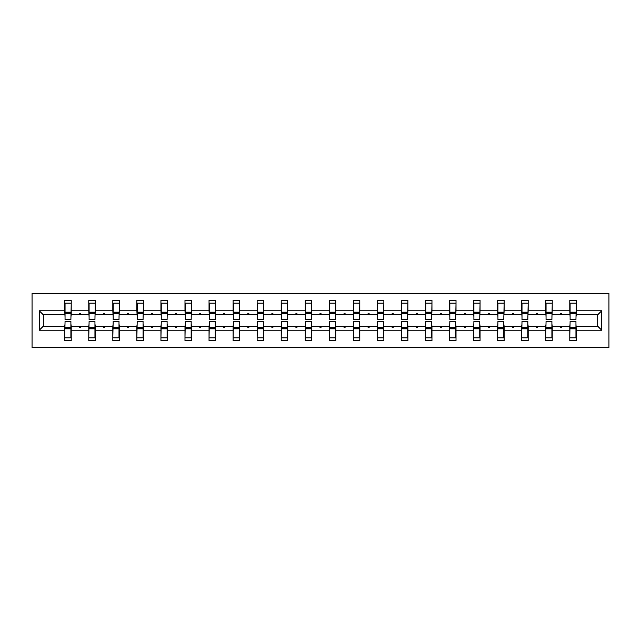 <?xml version="1.0" encoding="UTF-8"?>
<svg xmlns="http://www.w3.org/2000/svg" width="641" height="641" viewBox="0 0 641 641"><rect width="100%" height="100%" fill="white"/><g stroke="black" fill="none" stroke-linecap="round" stroke-linejoin="round"><path stroke-width="0.96" d="M32.05 347.478L608.95 347.478L608.95 293.522L32.05 293.522L32.05 347.478M570.097 323.889L569.793 326.205L552.213 326.205L551.909 323.889M601.707 330.211L597.692 326.205L597.692 314.795L601.707 310.789L601.707 330.211L576.267 330.211L576.267 340.539L569.793 340.539L569.793 326.205M597.692 314.795L576.267 314.795L576.267 300.461L569.793 300.461L569.793 310.789L552.213 310.789L551.909 317.111M570.097 317.111L569.793 310.789M546.052 323.889L545.739 326.205L528.168 326.205L527.855 323.889M569.793 330.211L552.213 330.211L552.213 340.539L545.739 340.539L545.739 326.205M552.213 310.789L552.213 300.461L545.739 300.461L545.739 310.789L528.168 310.789L527.855 317.111M546.052 317.111L545.739 310.789M521.998 323.889L521.694 326.205L504.114 326.205L503.81 323.889M545.739 330.211L528.168 330.211L528.168 340.539L521.694 340.539L521.694 326.205M528.168 310.789L528.168 300.461L521.694 300.461L521.694 310.789L504.114 310.789L503.81 317.111M521.998 317.111L521.694 310.789M497.945 323.889L497.64 326.205L480.061 326.205L479.756 323.889M521.694 330.211L504.114 330.211L504.114 340.539L497.64 340.539L497.64 326.205M504.114 310.789L504.114 300.461L497.64 300.461L497.64 310.789L480.061 310.789L479.756 317.111M497.945 317.111L497.64 310.789M473.899 323.889L473.587 326.205L456.015 326.205L455.703 323.889M497.64 330.211L480.061 330.211L480.061 340.539L473.587 340.539L473.587 326.205M480.061 310.789L480.061 300.461L473.587 300.461L473.587 310.789L456.015 310.789L455.703 317.111M473.899 317.111L473.587 310.789M449.846 323.889L449.541 326.205L431.962 326.205L431.657 323.889M473.587 330.211L456.015 330.211L456.015 340.539L449.541 340.539L449.541 326.205M456.015 310.789L456.015 300.461L449.541 300.461L449.541 310.789L431.962 310.789L431.657 317.111M449.846 317.111L449.541 310.789M425.8 323.889L425.488 326.205L407.916 326.205L407.604 323.889M449.541 330.211L431.962 330.211L431.962 340.539L425.488 340.539L425.488 326.205M431.962 310.789L431.962 300.461L425.488 300.461L425.488 310.789L407.916 310.789L407.604 317.111M425.8 317.111L425.488 310.789M401.747 323.889L401.442 326.205L383.863 326.205L383.558 323.889M425.488 330.211L407.916 330.211L407.916 340.539L401.442 340.539L401.442 326.205M407.916 310.789L407.916 300.461L401.442 300.461L401.442 310.789L383.863 310.789L383.558 317.111M401.747 317.111L401.442 310.789M377.693 323.889L377.389 326.205L359.809 326.205L359.505 323.889M401.442 330.211L383.863 330.211L383.863 340.539L377.389 340.539L377.389 326.205M383.863 310.789L383.863 300.461L377.389 300.461L377.389 310.789L359.809 310.789L359.505 317.111M377.693 317.111L377.389 310.789M353.648 323.889L353.335 326.205L335.764 326.205L335.451 323.889M377.389 330.211L359.809 330.211L359.809 340.539L353.335 340.539L353.335 326.205M359.809 310.789L359.809 300.461L353.335 300.461L353.335 310.789L335.764 310.789L335.451 317.111M353.648 317.111L353.335 310.789M329.594 323.889L329.29 326.205L311.71 326.205L311.406 323.889M353.335 330.211L335.764 330.211L335.764 340.539L329.29 340.539L329.29 326.205M335.764 310.789L335.764 300.461L329.29 300.461L329.29 310.789L311.71 310.789L311.406 317.111M329.594 317.111L329.29 310.789M305.549 323.889L305.236 326.205L287.665 326.205L287.352 323.889M329.29 330.211L311.71 330.211L311.71 340.539L305.236 340.539L305.236 326.205M311.71 310.789L311.71 300.461L305.236 300.461L305.236 310.789L287.665 310.789L287.352 317.111M305.549 317.111L305.236 310.789M281.495 323.889L281.191 326.205L263.611 326.205L263.307 323.889M305.236 330.211L287.665 330.211L287.665 340.539L281.191 340.539L281.191 326.205M287.665 310.789L287.665 300.461L281.191 300.461L281.191 310.789L263.611 310.789L263.307 317.111M281.495 317.111L281.191 310.789M257.442 323.889L257.137 326.205L239.558 326.205L239.253 323.889M281.191 330.211L263.611 330.211L263.611 340.539L257.137 340.539L257.137 326.205M263.611 310.789L263.611 300.461L257.137 300.461L257.137 310.789L239.558 310.789L239.253 317.111M257.442 317.111L257.137 310.789M233.396 323.889L233.084 326.205L215.512 326.205L215.2 323.889M257.137 330.211L239.558 330.211L239.558 340.539L233.084 340.539L233.084 326.205M239.558 310.789L239.558 300.461L233.084 300.461L233.084 310.789L215.512 310.789L215.2 317.111M233.396 317.111L233.084 310.789M209.343 323.889L209.038 326.205L191.459 326.205L191.154 323.889M233.084 330.211L215.512 330.211L215.512 340.539L209.038 340.539L209.038 326.205M215.512 310.789L215.512 300.461L209.038 300.461L209.038 310.789L191.459 310.789L191.154 317.111M209.343 317.111L209.038 310.789M185.297 323.889L184.985 326.205L167.413 326.205L167.101 323.889M209.038 330.211L191.459 330.211L191.459 340.539L184.985 340.539L184.985 326.205M191.459 310.789L191.459 300.461L184.985 300.461L184.985 310.789L167.413 310.789L167.101 317.111M185.297 317.111L184.985 310.789M161.244 323.889L160.939 326.205L143.36 326.205L143.055 323.889M184.985 330.211L167.413 330.211L167.413 340.539L160.939 340.539L160.939 326.205M167.413 310.789L167.413 300.461L160.939 300.461L160.939 310.789L143.36 310.789L143.055 317.111M161.244 317.111L160.939 310.789M137.19 323.889L136.886 326.205L119.306 326.205L119.002 323.889M160.939 330.211L143.36 330.211L143.36 340.539L136.886 340.539L136.886 326.205M143.36 310.789L143.36 300.461L136.886 300.461L136.886 310.789L119.306 310.789L119.002 317.111M137.19 317.111L136.886 310.789M113.145 323.889L112.832 326.205L95.261 326.205L94.948 323.889M136.886 330.211L119.306 330.211L119.306 340.539L112.832 340.539L112.832 326.205M119.306 310.789L119.306 300.461L112.832 300.461L112.832 310.789L95.261 310.789L94.948 317.111M113.145 317.111L112.832 310.789M89.091 323.889L88.787 326.205L71.207 326.205L71.207 340.539L64.733 340.539L64.733 326.205L43.308 326.205L39.293 330.211L39.293 310.789L43.308 314.795L43.308 326.205M112.832 330.211L95.261 330.211L95.261 340.539L88.787 340.539L88.787 326.205M95.261 310.789L95.261 300.461L88.787 300.461L88.787 310.789L71.207 310.789L71.207 300.461L64.733 300.461L64.733 310.789L39.293 310.789M89.091 317.111L88.787 310.789M65.045 323.889L64.733 326.205M65.045 317.111L64.733 310.789M575.955 323.889L576.267 330.211M576.267 314.795L575.955 317.111M552.213 330.211L552.213 326.205M528.168 330.211L528.168 326.205M504.114 330.211L504.114 326.205M480.061 330.211L480.061 326.205M456.015 330.211L456.015 326.205M431.962 330.211L431.962 326.205M407.916 330.211L407.916 326.205M383.863 330.211L383.863 326.205M359.809 330.211L359.809 326.205M335.764 330.211L335.764 326.205M311.71 330.211L311.71 326.205M287.665 330.211L287.665 326.205M263.611 330.211L263.611 326.205M239.558 330.211L239.558 326.205M215.512 330.211L215.512 326.205M191.459 330.211L191.459 326.205M167.413 330.211L167.413 326.205M143.36 330.211L143.36 326.205M119.306 330.211L119.306 326.205M95.261 330.211L95.261 326.205M601.707 310.789L576.267 310.789M88.787 330.211L71.207 330.211M64.733 330.211L39.293 330.211M560.058 314.795L561.949 314.795L561.388 313.257L560.619 313.257L560.058 314.795L552.213 314.795M569.793 314.795L561.949 314.795M560.058 326.205L560.619 327.743L561.388 327.743L561.949 326.205M536.004 314.795L537.903 314.795L537.342 313.257L536.565 313.257L536.004 314.795L528.168 314.795M545.739 314.795L537.903 314.795M536.004 326.205L536.565 327.743L537.342 327.743L537.903 326.205M511.959 314.795L513.85 314.795L513.289 313.257L512.52 313.257L511.959 314.795L504.114 314.795M521.694 314.795L513.85 314.795M511.959 326.205L512.52 327.743L513.289 327.743L513.85 326.205M487.905 314.795L489.796 314.795L489.235 313.257L488.466 313.257L487.905 314.795L480.061 314.795M497.64 314.795L489.796 314.795M487.905 326.205L488.466 327.743L489.235 327.743L489.796 326.205M463.852 314.795L465.751 314.795L465.19 313.257L464.421 313.257L463.852 314.795L456.015 314.795M473.587 314.795L465.751 314.795M463.852 326.205L464.421 327.743L465.19 327.743L465.751 326.205M439.806 314.795L441.697 314.795L441.136 313.257L440.367 313.257L439.806 314.795L431.962 314.795M449.541 314.795L441.697 314.795M439.806 326.205L440.367 327.743L441.136 327.743L441.697 326.205M415.753 314.795L417.652 314.795L417.091 313.257L416.313 313.257L415.753 314.795L407.916 314.795M425.488 314.795L417.652 314.795M415.753 326.205L416.313 327.743L417.091 327.743L417.652 326.205M391.707 314.795L393.598 314.795L393.037 313.257L392.268 313.257L391.707 314.795L383.863 314.795M401.442 314.795L393.598 314.795M391.707 326.205L392.268 327.743L393.037 327.743L393.598 326.205M367.654 314.795L369.545 314.795L368.984 313.257L368.214 313.257L367.654 314.795L359.809 314.795M377.389 314.795L369.545 314.795M367.654 326.205L368.214 327.743L368.984 327.743L369.545 326.205M343.6 314.795L345.499 314.795L344.938 313.257L344.169 313.257L343.6 314.795L335.764 314.795M353.335 314.795L345.499 314.795M343.6 326.205L344.169 327.743L344.938 327.743L345.499 326.205M319.555 314.795L321.445 314.795L320.885 313.257L320.115 313.257L319.555 314.795L311.71 314.795M329.29 314.795L321.445 314.795M319.555 326.205L320.115 327.743L320.885 327.743L321.445 326.205M295.501 314.795L297.4 314.795L296.831 313.257L296.062 313.257L295.501 314.795L287.665 314.795M305.236 314.795L297.4 314.795M295.501 326.205L296.062 327.743L296.831 327.743L297.4 326.205M271.455 314.795L273.346 314.795L272.786 313.257L272.016 313.257L271.455 314.795L263.611 314.795M281.191 314.795L273.346 314.795M271.455 326.205L272.016 327.743L272.786 327.743L273.346 326.205M247.402 314.795L249.293 314.795L248.732 313.257L247.963 313.257L247.402 314.795L239.558 314.795M257.137 314.795L249.293 314.795M247.402 326.205L247.963 327.743L248.732 327.743L249.293 326.205M223.348 314.795L225.247 314.795L224.687 313.257L223.909 313.257L223.348 314.795L215.512 314.795M233.084 314.795L225.247 314.795M223.348 326.205L223.909 327.743L224.687 327.743L225.247 326.205M199.303 314.795L201.194 314.795L200.633 313.257L199.864 313.257L199.303 314.795L191.459 314.795M209.038 314.795L201.194 314.795M199.303 326.205L199.864 327.743L200.633 327.743L201.194 326.205M175.249 314.795L177.148 314.795L176.579 313.257L175.81 313.257L175.249 314.795L167.413 314.795M184.985 314.795L177.148 314.795M175.249 326.205L175.81 327.743L176.579 327.743L177.148 326.205M151.204 314.795L153.095 314.795L152.534 313.257L151.765 313.257L151.204 314.795L143.36 314.795M160.939 314.795L153.095 314.795M151.204 326.205L151.765 327.743L152.534 327.743L153.095 326.205M127.15 314.795L129.041 314.795L128.48 313.257L127.711 313.257L127.15 314.795L119.306 314.795M136.886 314.795L129.041 314.795M127.15 326.205L127.711 327.743L128.48 327.743L129.041 326.205M103.097 314.795L104.996 314.795L104.435 313.257L103.658 313.257L103.097 314.795L95.261 314.795M112.832 314.795L104.996 314.795M103.097 326.205L103.658 327.743L104.435 327.743L104.996 326.205M79.051 314.795L80.942 314.795L80.381 313.257L79.612 313.257L79.051 314.795L71.207 314.795L71.207 310.789M88.787 314.795L80.942 314.795M79.051 326.205L79.612 327.743L80.381 327.743L80.942 326.205M70.903 323.889L71.207 326.205M71.207 314.795L70.903 317.111M64.733 314.795L43.308 314.795M597.692 326.205L576.267 326.205M65.045 313.329L65.045 303.153L71.207 303.153L70.903 319.498L65.045 319.498L65.045 313.329L70.903 313.329M70.903 327.671L70.903 337.847L64.733 337.847L65.045 321.502L70.903 321.502L70.903 327.671L65.045 327.671M89.091 313.329L89.091 303.153L95.261 303.153L94.948 319.498L89.091 319.498L89.091 313.329L94.948 313.329M94.948 327.671L94.948 337.847L88.787 337.847L89.091 321.502L94.948 321.502L94.948 327.671L89.091 327.671M113.145 313.329L113.145 303.153L119.306 303.153L119.002 319.498L113.145 319.498L113.145 313.329L119.002 313.329M119.002 327.671L119.002 337.847L112.832 337.847L113.145 321.502L119.002 321.502L119.002 327.671L113.145 327.671M137.19 313.329L137.19 303.153L143.36 303.153L143.055 319.498L137.19 319.498L137.19 313.329L143.055 313.329M143.055 327.671L143.055 337.847L136.886 337.847L137.19 321.502L143.055 321.502L143.055 327.671L137.19 327.671M161.244 313.329L161.244 303.153L167.413 303.153L167.101 319.498L161.244 319.498L161.244 313.329L167.101 313.329M167.101 327.671L167.101 337.847L160.939 337.847L161.244 321.502L167.101 321.502L167.101 327.671L161.244 327.671M185.297 313.329L185.297 303.153L191.459 303.153L191.154 319.498L185.297 319.498L185.297 313.329L191.154 313.329M191.154 327.671L191.154 337.847L184.985 337.847L185.297 321.502L191.154 321.502L191.154 327.671L185.297 327.671M209.343 313.329L209.343 303.153L215.512 303.153L215.2 319.498L209.343 319.498L209.343 313.329L215.2 313.329M215.2 327.671L215.2 337.847L209.038 337.847L209.343 321.502L215.2 321.502L215.2 327.671L209.343 327.671M233.396 313.329L233.396 303.153L239.558 303.153L239.253 319.498L233.396 319.498L233.396 313.329L239.253 313.329M239.253 327.671L239.253 337.847L233.084 337.847L233.396 321.502L239.253 321.502L239.253 327.671L233.396 327.671M257.442 313.329L257.442 303.153L263.611 303.153L263.307 319.498L257.442 319.498L257.442 313.329L263.307 313.329M263.307 327.671L263.307 337.847L257.137 337.847L257.442 321.502L263.307 321.502L263.307 327.671L257.442 327.671M281.495 313.329L281.495 303.153L287.665 303.153L287.352 319.498L281.495 319.498L281.495 313.329L287.352 313.329M287.352 327.671L287.352 337.847L281.191 337.847L281.495 321.502L287.352 321.502L287.352 327.671L281.495 327.671M305.549 313.329L305.549 303.153L311.71 303.153L311.406 319.498L305.549 319.498L305.549 313.329L311.406 313.329M311.406 327.671L311.406 337.847L305.236 337.847L305.549 321.502L311.406 321.502L311.406 327.671L305.549 327.671M329.594 313.329L329.594 303.153L335.764 303.153L335.451 319.498L329.594 319.498L329.594 313.329L335.451 313.329M335.451 327.671L335.451 337.847L329.29 337.847L329.594 321.502L335.451 321.502L335.451 327.671L329.594 327.671M353.648 313.329L353.648 303.153L359.809 303.153L359.505 319.498L353.648 319.498L353.648 313.329L359.505 313.329M359.505 327.671L359.505 337.847L353.335 337.847L353.648 321.502L359.505 321.502L359.505 327.671L353.648 327.671M377.693 313.329L377.693 303.153L383.863 303.153L383.558 319.498L377.693 319.498L377.693 313.329L383.558 313.329M383.558 327.671L383.558 337.847L377.389 337.847L377.693 321.502L383.558 321.502L383.558 327.671L377.693 327.671M401.747 313.329L401.747 303.153L407.916 303.153L407.604 319.498L401.747 319.498L401.747 313.329L407.604 313.329M407.604 327.671L407.604 337.847L401.442 337.847L401.747 321.502L407.604 321.502L407.604 327.671L401.747 327.671M425.8 313.329L425.8 303.153L431.962 303.153L431.657 319.498L425.8 319.498L425.8 313.329L431.657 313.329M431.657 327.671L431.657 337.847L425.488 337.847L425.8 321.502L431.657 321.502L431.657 327.671L425.8 327.671M449.846 313.329L449.846 303.153L456.015 303.153L455.703 319.498L449.846 319.498L449.846 313.329L455.703 313.329M455.703 327.671L455.703 337.847L449.541 337.847L449.846 321.502L455.703 321.502L455.703 327.671L449.846 327.671M473.899 313.329L473.899 303.153L480.061 303.153L479.756 319.498L473.899 319.498L473.899 313.329L479.756 313.329M479.756 327.671L479.756 337.847L473.587 337.847L473.899 321.502L479.756 321.502L479.756 327.671L473.899 327.671M497.945 313.329L497.945 303.153L504.114 303.153L503.81 319.498L497.945 319.498L497.945 313.329L503.81 313.329M503.81 327.671L503.81 337.847L497.64 337.847L497.945 321.502L503.81 321.502L503.81 327.671L497.945 327.671M521.998 313.329L521.998 303.153L528.168 303.153L527.855 319.498L521.998 319.498L521.998 313.329L527.855 313.329M527.855 327.671L527.855 337.847L521.694 337.847L521.998 321.502L527.855 321.502L527.855 327.671L521.998 327.671M546.052 313.329L546.052 303.153L552.213 303.153L551.909 319.498L546.052 319.498L546.052 313.329L551.909 313.329M551.909 327.671L551.909 337.847L545.739 337.847L546.052 321.502L551.909 321.502L551.909 327.671L546.052 327.671M570.097 313.329L570.097 303.153L576.267 303.153L575.955 319.498L570.097 319.498L570.097 313.329L575.955 313.329M575.955 327.671L575.955 337.847L569.793 337.847L570.097 321.502L575.955 321.502L575.955 327.671L570.097 327.671M70.903 328.593L65.045 328.593M65.045 312.407L70.903 312.407M89.091 312.407L94.948 312.407M113.145 312.407L119.002 312.407M94.948 328.593L89.091 328.593M119.002 328.593L113.145 328.593M137.19 312.407L143.055 312.407M161.244 312.407L167.101 312.407M143.055 328.593L137.19 328.593M167.101 328.593L161.244 328.593M185.297 312.407L191.154 312.407M191.154 328.593L185.297 328.593M209.343 312.407L215.2 312.407M215.2 328.593L209.343 328.593M233.396 312.407L239.253 312.407M239.253 328.593L233.396 328.593M257.442 312.407L263.307 312.407M263.307 328.593L257.442 328.593M281.495 312.407L287.352 312.407M287.352 328.593L281.495 328.593M305.549 312.407L311.406 312.407M311.406 328.593L305.549 328.593M329.594 312.407L335.451 312.407M335.451 328.593L329.594 328.593M353.648 312.407L359.505 312.407M359.505 328.593L353.648 328.593M377.693 312.407L383.558 312.407M383.558 328.593L377.693 328.593M401.747 312.407L407.604 312.407M407.604 328.593L401.747 328.593M425.8 312.407L431.657 312.407M431.657 328.593L425.8 328.593M449.846 312.407L455.703 312.407M455.703 328.593L449.846 328.593M473.899 312.407L479.756 312.407M479.756 328.593L473.899 328.593M497.945 312.407L503.81 312.407M503.81 328.593L497.945 328.593M521.998 312.407L527.855 312.407M527.855 328.593L521.998 328.593M546.052 312.407L551.909 312.407M551.909 328.593L546.052 328.593M570.097 312.407L575.955 312.407M575.955 328.593L570.097 328.593M70.903 328.825L65.045 328.825M65.045 312.175L70.903 312.175M89.091 312.175L94.948 312.175M113.145 312.175L119.002 312.175M94.948 328.825L89.091 328.825M119.002 328.825L113.145 328.825M137.19 312.175L143.055 312.175M161.244 312.175L167.101 312.175M143.055 328.825L137.19 328.825M167.101 328.825L161.244 328.825M185.297 312.175L191.154 312.175M191.154 328.825L185.297 328.825M209.343 312.175L215.2 312.175M215.2 328.825L209.343 328.825M233.396 312.175L239.253 312.175M239.253 328.825L233.396 328.825M257.442 312.175L263.307 312.175M263.307 328.825L257.442 328.825M281.495 312.175L287.352 312.175M287.352 328.825L281.495 328.825M305.549 312.175L311.406 312.175M311.406 328.825L305.549 328.825M329.594 312.175L335.451 312.175M335.451 328.825L329.594 328.825M353.648 312.175L359.505 312.175M359.505 328.825L353.648 328.825M377.693 312.175L383.558 312.175M383.558 328.825L377.693 328.825M401.747 312.175L407.604 312.175M407.604 328.825L401.747 328.825M425.8 312.175L431.657 312.175M431.657 328.825L425.8 328.825M449.846 312.175L455.703 312.175M455.703 328.825L449.846 328.825M473.899 312.175L479.756 312.175M479.756 328.825L473.899 328.825M497.945 312.175L503.81 312.175M503.81 328.825L497.945 328.825M521.998 312.175L527.855 312.175M527.855 328.825L521.998 328.825M546.052 312.175L551.909 312.175M551.909 328.825L546.052 328.825M570.097 312.175L575.955 312.175M575.955 328.825L570.097 328.825"/></g></svg>
